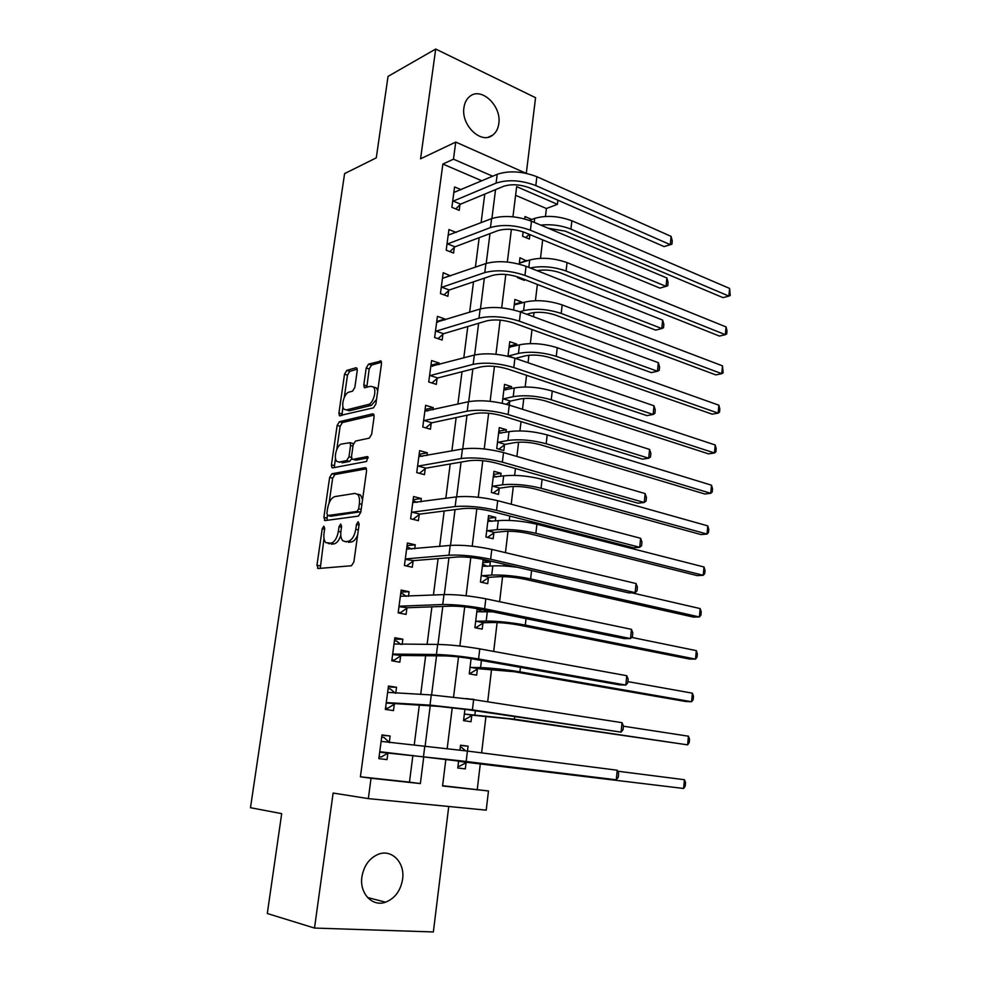<?xml version="1.0" encoding="UTF-8"?>
<svg xmlns="http://www.w3.org/2000/svg" width="981" height="981" viewBox="0 0 981 981"><rect width="100%" height="100%" fill="white"/><g stroke="black" fill="none" stroke-linecap="round" stroke-linejoin="round"><path stroke-width="1.47" d="M323.816 526.196L322.234 528.747L316.961 565.203L318.249 568.514L351.456 565.743L353.871 561.99L359.156 524.099L358.151 521.782L356.471 524.43L355.784 529.299C354.448 536.227 351.897 540.237 348.132 541.328L345.312 541.635L342.786 540.715C341.02 538.753 340.407 535.552 340.947 531.101L341.621 526.307L340.677 524.026L339.034 526.625L338.359 531.408C337.035 538.213 334.558 542.15 330.928 543.204L325.815 542.64C324.086 540.727 323.497 537.563 324.037 533.137L324.723 528.428L323.816 526.196M463.952 107.554C460.849 125.372 481.463 144.747 492.744 135.108C496.079 132.545 498.09 128.744 498.789 123.716C501.831 106.107 481.303 86.463 469.776 96.432C466.6 98.958 464.651 102.674 463.952 107.554M361.915 876.842C359.291 893.311 372.388 907.131 385.57 902.189C394.951 898.4 400.616 890.748 402.59 879.246C405.141 862.765 391.91 848.859 378.421 854.23C369.42 858.056 363.914 865.598 361.915 876.842M357.243 370.585L356.802 368.034L355.895 367.789L346.784 370.426L344.527 374.215L338.923 413.038L339.389 415.674L373.503 407.826L375.895 403.927L381.511 363.644L381.045 361.057L368.525 364.135L366.195 368.022L363.804 384.957L364.27 387.569L370.879 386.306L373.405 387.005C377.06 390.217 373.136 403.718 368.329 404.479L346.416 409.911L344.123 409.261C340.591 406.195 344.331 392.976 348.966 392.13L352.547 391.174L354.852 387.36L357.243 370.585M481.941 180.835L442.872 164.048L453.467 159.18L455.748 142.086L526.061 173.294M442.603 785.707L488.477 790.968L486.22 810.159L368.329 798.608L333.123 793.053L314.509 928.063L267.298 913.519L281.694 813.641L250.486 807.706L344.601 173.6L376.287 157.843L388.035 76.408L435.699 49.05L420.567 158.799L455.748 142.086M368.329 798.608L371.039 778.252L420.371 783.586L423.78 756.596M442.872 164.048L360.407 776.805L371.039 778.252M331.897 473.762L329.628 477.453L323.865 517.404L325.152 520.58L358.384 516.116L360.787 512.315L366.575 470.806L366.036 467.949L365.153 467.667L331.897 473.762L334.913 474.534L332.657 478.225L329.089 502.971M335.514 458.36L334.46 465.632L331.443 464.859L337.133 425.472L339.389 421.732L372.657 413.835M355.171 459.979L352.056 459.108L351.541 456.312L353.16 444.884L355.502 441.082L369.273 438.151L371.664 434.276L374.104 416.827L373.602 414.117M352.915 459.378L367.25 456.582L367.887 456.79L366.575 461.462L332.743 467.876L331.946 467.618L331.443 464.859M526.294 173.343L535.565 97.695L435.699 49.05M314.509 928.063L433.369 931.95L448.746 806.48M360.407 776.805L409.469 782.115L412.891 755.419M414.215 745.094L419.316 705.241M420.702 694.425L425.656 655.713M427.103 644.431L431.91 606.847M433.418 595.099L438.09 558.606M439.647 546.417L444.185 510.991M445.803 498.373L450.205 463.976M451.873 450.941L456.153 417.575M457.869 404.123L462.014 371.75M463.792 357.906L467.802 326.501M469.629 312.277L473.529 281.817M475.405 267.212L479.182 237.684M481.095 222.724L484.761 194.103M389.285 742.409L390.131 736.008L381.977 734.941L378.838 758.644L387.029 759.613L387.875 753.175M395.748 693.224L396.532 687.276L388.464 686.026L385.361 709.422L393.467 710.587L394.301 704.235M402.149 644.456L402.848 639.183L394.853 637.736L391.799 660.838L399.819 662.187L400.653 655.921M408.476 596.313L409.089 591.69L401.168 590.072L398.151 612.88L406.097 614.413L406.919 608.22M414.718 548.784L415.245 544.811L407.409 543.008L404.43 565.522L412.302 567.239L413.099 561.12M420.886 501.855L421.327 498.507L413.565 496.533L410.622 518.765L418.421 520.653L419.206 514.62M426.968 455.527L427.336 452.781L419.647 450.647L416.729 472.597L424.466 474.657L425.239 468.697M432.989 409.776L433.271 407.63L425.644 405.325L422.774 427.005L430.426 429.237L431.199 423.351M438.924 364.601L439.12 363.031L431.579 360.567L428.734 381.977L436.324 384.368L437.085 378.556M444.785 319.978L444.908 318.984L437.428 316.36L434.632 337.513L442.149 340.051L442.897 334.313M450.573 275.919L443.216 272.693L440.444 293.589L447.9 296.287L448.636 290.609M456.177 232.436L448.93 229.554L446.196 250.204L453.578 253.049L454.313 247.445M461.18 189.713L454.571 186.942L451.873 207.334L459.194 210.326L459.917 204.784M477.257 789.472L480.31 763.807M481.622 752.868L485.987 716.13M487.692 701.807L491.591 669.054M493.688 651.421L497.122 622.555M499.611 601.709L502.591 576.62M503.854 565.976L504.075 564.198M505.448 552.646L507.999 531.261M509.286 520.396L509.801 516.055M511.211 504.234L513.321 486.441M514.645 475.38L515.454 468.526M516.901 456.447L518.593 442.173M519.93 430.904L521.046 421.622M522.505 409.285L523.805 398.433M525.166 386.98L526.552 375.306M528.048 362.725L528.943 355.22M530.329 343.571L531.996 329.591M533.517 316.765L534.032 312.522M535.43 300.689L537.367 284.441M538.925 271.381L539.047 270.327M540.482 258.31L542.677 239.855M545.461 216.433L546.405 208.524L515.589 195.293M458.679 760.594L457.771 768L465.325 768.896L466.073 762.703M467.483 751.066L468.072 746.173L460.555 745.192L459.954 750.122M464.933 709.275L463.547 720.655L471.027 721.722L471.763 715.615M473.7 699.625L466.245 698.546M471.101 658.643L469.249 673.886L476.656 675.136L477.391 669.103M477.195 608.698L474.878 627.705L482.223 629.115L482.946 623.156M484.307 611.899L484.516 610.17M489.838 566.147L490.328 562.039L483.081 560.384L480.432 582.076L487.716 583.67L488.428 577.772M495.295 520.96L495.736 517.404L488.55 515.577L485.938 537.012L493.149 538.765L493.848 532.941M500.702 476.325L501.07 473.296L493.946 471.309L491.358 492.487L498.507 494.399L499.206 488.648M506.024 432.229L506.331 429.715L499.28 427.581L496.729 448.501L503.817 450.561L504.504 444.884M509.311 405.116L509.728 401.646M511.297 388.66L511.542 386.649L504.541 384.368L502.247 403.252M516.509 345.606L516.693 344.086L509.752 341.67L507.974 356.275M521.647 303.068L521.769 302.038L514.89 299.463L513.627 309.898M517.649 276.863L517.551 277.721L524.394 280.358L524.504 279.475M526.736 261.032L519.979 257.758L519.207 264.122M523.143 231.859L522.603 236.262L529.384 239.045L529.924 234.606M531.751 219.486L525.007 216.543L524.712 218.935M557.907 200.198L557.429 204.33L516.668 186.623L512.94 216.801M546.405 208.524L557.429 204.33M492.707 176.224L453.467 159.18M425.104 746.161L430.205 705.879M431.591 694.953L436.533 655.823M437.98 644.431L442.787 606.442M444.295 594.572L448.955 557.699M450.512 545.387L455.049 509.593M456.668 496.852L461.058 462.112M462.725 448.942L466.993 415.233M468.71 401.658L472.854 368.966M474.62 354.987L478.63 323.276M480.457 308.917L484.344 278.163M486.208 263.423L489.985 233.625M491.898 218.518L495.552 189.627M445.889 759.073L442.566 785.989L488.477 790.968M511.383 229.395L507.336 262.037M505.804 274.472L501.671 307.862M500.163 320.125L495.932 354.288M494.436 366.379L490.12 401.315M488.648 413.222L484.234 448.967M482.787 460.69L478.262 497.244M476.84 508.783L472.217 546.172M470.806 557.502L466.085 595.761M464.712 606.883L459.868 646.013M458.519 656.927L453.578 696.951M452.253 707.657L447.189 748.589M409.469 782.115L420.371 783.586M468.072 746.173L460.518 745.462M473.737 699.294L470.316 699.122M490.328 562.039L482.811 562.616M495.736 517.404L488.219 518.275M501.07 473.296L493.566 474.461M506.331 429.715L498.839 431.174M511.542 386.649L504.05 388.39M516.693 344.086L509.213 346.097M521.769 302.038L514.302 304.318M526.797 260.468L519.341 263.006M531.763 219.376L529.213 220.345M390.131 736.008L381.94 735.26M396.532 687.276L388.341 686.933M402.848 639.183L394.656 639.232M409.089 591.69L400.898 592.132M415.245 544.811L407.066 545.608M421.327 498.507L413.148 499.672M427.336 452.781L419.157 454.313M433.271 407.63L425.092 409.506M439.12 363.031L430.953 365.239M444.908 318.984L436.741 321.523M450.635 275.465L442.468 278.322M329.493 543.781L328.206 543.499M340.775 535.221C339.107 540.372 336.851 543.266 334.006 543.891L331.284 544.185M346.514 541.904L345.312 541.635M357.636 534.964C355.882 539.207 353.761 541.561 351.247 542.015L348.427 542.321M324 538.397L320.26 568.342M366.489 468.795L334.913 474.534M327.311 515.381L327.041 520.322M326.894 513.308L327.801 515.528L356.974 511.457L358.654 508.808L359.365 503.707C359.88 499.366 359.291 496.239 357.587 494.338L354.864 493.418L334.926 496.582C331.333 497.796 328.893 501.72 327.605 508.366L326.894 513.308M330.425 516.141L327.801 515.528M360.885 511.69L330.855 516.239M362.553 499.721L360.677 495.098L357.955 494.191M336.79 449.433L340.125 426.306L337.133 425.472M374.068 415.11L342.381 422.566L340.125 426.306M355.956 460.187L368.28 457.808M341.621 444.037C336.9 444.638 333.16 458.25 336.851 461.389L339.034 462.076L346.636 460.592L348.954 456.827L350.573 445.423L350.07 442.676L341.621 444.037M340.039 462.345L339.034 462.076M351.762 458.679L349.665 461.401L342.062 462.86M353.381 443.89L352.191 443.253M334.46 465.632L334.521 467.532M347.115 410.119L349.42 410.769L347.115 410.119M376.532 399.402L371.358 405.374L349.42 410.769M377.722 390.879L376.422 387.924L374.019 387.188M381.523 362.21L371.529 365.079L369.187 368.954L366.796 387.385M342.933 406.735L341.915 415.515M357.268 369.175L349.739 371.345L347.482 375.122L344.282 397.391M458.004 766.136L459.402 766.296L458.004 766.124M460.297 747.289L461.695 747.473L465.558 750.821M466.772 762.323L683.622 788.479L459.231 761.403L466.772 762.323L459.402 766.296M458.532 761.783L459.231 761.403M684.431 779.711L685.535 782.544L685.216 786.039L683.622 788.479L684.431 779.711L617.674 771.201M389.567 742.666L383.939 737.418L381.695 737.123M379.095 756.719L381.351 756.964L379.095 756.694M379.696 752.182L460.163 760.765L616.264 779.797L380.383 751.777M617.221 770.22L618.655 773.347L618.275 777.173L616.264 779.797L617.221 770.22L467.422 751.054L381.131 741.366M388.562 752.783L381.351 756.964M463.706 719.331L465.117 719.429L463.719 719.22M472.462 715.21L508.649 718.803L687.632 744.861L514.461 719.183L464.994 714.107L472.462 715.21L465.117 719.429M464.295 714.511L464.994 714.107M688.429 736.191L689.52 739.134L689.202 742.592L687.632 744.861L688.429 736.191L623.401 726.21M469.347 673.089L470.745 673.125L469.372 672.892M478.09 668.674L514.118 671.703L685.535 701.476L691.593 701.734L519.905 671.838C505.362 669.471 492.254 668.061 480.567 667.607L470.684 667.399L478.09 668.674L470.745 673.125M469.985 667.828L470.684 667.399M692.39 693.175L693.457 696.228L693.15 699.637L691.593 701.734L692.39 693.175L627.889 681.611M474.914 627.423L476.312 627.399L474.951 627.129M477.158 608.98L482.407 611.96M483.645 622.714L493.553 622.506C501.303 622.543 509.948 623.438 519.513 625.179L689.471 659.048L695.517 659.109L525.301 625.081C510.868 622.432 497.833 621.096 486.184 621.047L476.3 621.267L483.645 622.714L476.312 627.399M492.658 611.837L476.827 611.69M475.601 621.721L476.3 621.267M696.302 650.636L697.356 653.8L697.037 657.172L695.517 659.109L696.302 650.636L631.629 637.38M395.233 693.199L390.352 688.956L388.12 688.613M385.533 708.123L387.789 708.27L385.558 707.939M386.207 703.046L438.262 706.345L466.404 709.496L621.071 732.133L472.413 709.852L429.997 705.118L386.894 702.617M622.028 722.678L623.426 725.94L623.045 729.705L621.071 732.133L622.028 722.678L473.639 699.625L431.284 694.928L387.618 692.378M394.987 703.806L387.789 708.27M400.824 644.456L396.667 641.12L394.46 640.728M391.885 660.152L394.154 660.176L391.934 659.808M392.633 654.548L401.327 655.467L444.589 655.909C452.682 656.154 462.002 657.16 472.56 658.901L619.526 684.861L625.817 685.057L478.556 658.974C462.615 656.338 448.562 654.842 436.41 654.474L393.32 654.094M626.761 675.713L628.147 679.11L627.766 682.837L625.817 685.057L626.761 675.713L479.783 648.882C463.866 646.185 449.838 644.689 437.685 644.431L394.031 644.002M401.327 655.467L394.154 660.176M406.33 596.411L402.909 593.885L400.726 593.444M398.163 612.782L400.42 612.708L398.225 612.279M398.973 606.663L407.593 607.742L450.843 606.135C458.912 606.074 468.17 607.031 478.63 608.98L624.235 638.606L630.513 638.57L484.626 608.772C468.832 605.829 454.865 604.394 442.738 604.504L399.659 606.184M631.445 629.336L632.794 632.855L632.426 636.534L630.513 638.57L631.445 629.336L485.828 598.815C470.071 595.798 456.116 594.388 443.988 594.596L400.358 596.252M407.593 607.742L400.42 612.708M481.217 582.248L480.457 581.917M482.64 563.989L487.189 566.344M489.127 577.306L499.022 576.693C506.76 576.46 515.356 577.319 524.835 579.244L693.359 617.086L699.392 616.963L530.611 578.9C516.313 575.994 503.351 574.707 491.726 575.062L481.855 575.7L489.127 577.306L481.818 582.211M517.281 567.239C507.275 565.988 499.121 565.547 492.83 565.939L482.37 566.27M481.156 576.166L481.855 575.7M700.164 608.588L701.207 611.85L700.9 615.185L699.392 616.963L700.164 608.588L631.69 592.794M411.762 549.066L406.907 546.748M406.036 565.878L404.442 565.35M405.239 559.391L413.786 560.629L456.999 557.036C465.055 556.668 474.264 557.564 484.626 559.722L628.882 592.916L635.148 592.647L490.623 559.244C474.963 555.982 461.095 554.633 448.979 555.197L405.913 558.888M636.068 583.536L637.392 587.178L637.037 590.807L635.148 592.647L636.068 583.536L491.812 549.421C476.19 546.098 462.321 544.762 450.218 545.411L406.6 549.115M413.786 560.629L406.625 565.829M488.06 519.538L491.898 521.352M494.547 532.45L504.43 531.432C512.143 530.954 520.703 531.763 530.108 533.86L697.209 575.602L703.23 575.283L535.871 533.296C521.684 530.12 508.796 528.906 497.195 529.642L487.336 530.684L494.547 532.45L487.508 537.392M703.99 566.993L705.008 570.366L704.701 573.664L703.23 575.283L703.99 566.993L536.914 524.246C522.763 521.021 509.875 519.807 498.287 520.629L487.839 521.389M486.65 531.175L487.336 530.684M417.109 502.382L413.013 500.641M411.419 512.707L412.106 512.192L419.893 514.105L463.081 508.563C471.125 507.913 480.273 508.759 490.549 511.113L633.468 547.778L639.722 547.288L496.533 510.378C481.021 506.809 467.226 505.534 455.147 506.539L412.106 512.192M640.63 538.287L641.942 542.052L641.586 545.632L639.722 547.288L640.63 538.287L497.698 500.678C482.223 497.06 468.44 495.797 456.361 496.889L412.768 502.566M419.893 514.105L413.001 519.341M493.418 475.626L496.558 476.962M499.905 488.133L509.777 486.735C517.478 486 525.988 486.772 535.295 489.041L701.01 534.571L707.019 534.056L541.058 488.244C526.993 484.822 514.179 483.658 502.603 484.786L492.756 486.208L499.905 488.133L493.271 493.002M707.767 525.877L708.773 529.335L708.478 532.597L707.019 534.056L707.767 525.877L542.088 479.304C528.048 475.822 515.246 474.681 503.682 475.871L493.247 477.06M492.07 486.723L492.756 486.208M422.382 456.373L419.046 455.11M417.526 466.613L418.213 466.073L425.926 468.158L469.09 460.727C477.109 459.782 486.208 460.592 496.386 463.13L638.006 503.192L644.247 502.48L502.358 462.149C486.993 458.286 473.283 457.085 461.217 458.532L418.213 466.073M645.142 493.59L646.43 497.465L646.074 501.009L644.247 502.48L645.142 493.59L503.523 452.572C488.182 448.66 474.485 447.471 462.431 449.004L418.85 456.594M425.926 468.158L419.427 473.32M498.704 432.229L501.144 433.173M505.19 444.356L515.05 442.566C522.738 441.597 531.199 442.321 540.433 444.749L704.775 493.995L710.759 493.308L546.184 443.743C532.242 440.064 519.501 438.973 507.95 440.457L498.115 442.272L505.19 444.356L498.924 449.139M711.507 485.203L712.5 488.771L712.206 491.996L710.759 493.308L711.507 485.203L547.202 434.902C533.284 431.186 520.555 430.095 509.004 431.652L498.581 433.259M497.416 442.799L498.115 442.272M427.581 411.002L425.006 410.144M423.559 421.107L424.233 420.53L431.885 422.786L475.012 413.516C483.02 412.29 492.07 413.05 502.149 415.785L642.494 459.145L648.711 458.213L508.121 414.546C492.891 410.401 479.255 409.273 467.226 411.137L424.233 420.53M649.594 449.421L650.869 453.418L650.513 456.925L648.711 458.213L649.594 449.421L509.262 405.104C494.056 400.91 480.445 399.782 468.415 401.732L424.871 411.211M431.885 422.786L425.729 427.863M503.94 389.347L505.681 389.96M510.427 401.094L520.273 398.936C527.937 397.722 536.349 398.409 545.51 400.996L708.503 453.86L714.475 452.989L551.248 399.782C537.429 395.858 524.749 394.828 513.222 396.667L503.4 398.862L510.427 401.094L506.417 404.27M715.21 444.982L716.179 448.636L715.885 451.836L714.475 452.989L715.21 444.982L552.254 391.051C538.446 387.078 525.791 386.06 514.277 387.973L503.866 389.972M502.713 399.414L503.4 398.862M432.646 366.293L430.892 365.717M429.506 376.152L430.193 375.564L437.771 377.967L480.862 366.906C488.857 365.41 497.845 366.121 507.839 369.04L646.92 415.613L653.125 414.485L513.799 367.556C498.704 363.142 485.154 362.075 473.149 364.356L430.193 375.564M653.996 405.791L655.247 409.899L654.903 413.357L653.125 414.485L653.996 405.791L514.927 358.237C499.856 353.773 486.331 352.706 474.326 355.061L430.806 366.379M437.771 377.967L431.922 382.982M509.102 346.967L510.132 347.323M515.589 358.335L525.424 355.821C533.063 354.374 541.438 355.024 550.525 357.771L712.181 414.166L718.141 413.124L556.252 356.348C542.542 352.191 529.936 351.21 518.434 353.405L508.624 355.956L515.479 358.433M718.865 405.202L719.821 408.942L719.527 412.106L718.141 413.124L718.865 405.202L557.245 347.715C543.56 343.522 530.966 342.553 519.476 344.822L509.078 347.213M437.685 322.185L436.704 321.842M435.392 331.75L436.067 331.149L443.584 333.712L486.637 320.897C494.608 319.144 503.547 319.806 513.455 322.896L651.298 372.608L657.478 371.259L519.403 321.179C504.455 316.495 490.978 315.49 478.998 318.175L436.067 331.149M658.349 362.688L659.575 366.894L659.232 370.315L657.478 371.259L658.349 362.688L520.519 311.983C505.583 307.249 492.131 306.256 480.15 309.003L436.668 322.099M443.584 333.712L438.004 338.653M526.822 314.3L530.513 313.209C538.14 311.541 546.466 312.154 555.479 315.06L715.823 374.901L721.758 373.687L561.193 313.43C547.594 309.04 535.062 308.12 523.584 310.658L519.893 311.75M722.482 365.852L723.144 372.817L721.758 373.687L722.482 365.852L562.187 304.907C548.6 300.468 536.08 299.561 524.614 302.173L514.228 304.944M441.205 287.899L441.879 287.274L449.323 289.984L492.339 275.465C500.298 273.454 509.176 274.079 518.998 277.341L655.615 330.106L661.795 328.561L524.945 275.403C510.12 270.449 496.729 269.517 484.773 272.583L441.879 287.274M662.653 320.088L663.855 324.404L663.512 327.777L661.795 328.561L662.653 320.088L526.037 266.317C511.248 261.314 497.87 260.382 485.914 263.533L442.468 278.359M449.323 289.984L444.001 294.876M521.303 278.236L520.555 278.886M537.134 270.682C544.713 269.346 552.45 270.069 560.372 272.841L719.429 336.066L725.351 334.68L726.063 326.931L567.055 262.601C553.591 257.942 541.132 257.083 529.691 260.026L519.317 263.178M726.063 326.931L726.995 330.855L726.7 333.945L725.351 334.68L566.086 271.014C553.64 266.673 541.684 265.655 530.231 267.96M446.944 244.576L447.618 243.926L454.988 246.795L497.968 230.609C505.902 228.352 514.743 228.941 524.479 232.374L659.894 288.107L666.05 286.366L530.402 230.204C515.712 224.992 502.395 224.122 490.463 227.567L447.618 243.926M666.896 277.991L668.086 282.405L667.742 285.741L666.05 286.366L666.896 277.991L531.494 221.228C516.828 215.979 503.523 215.109 491.604 218.628L448.182 235.158M454.988 246.795L449.899 251.626M529.299 234.349L525.767 237.561M548.207 228.23L565.215 231.136L722.997 297.635L728.895 296.09L729.606 288.426L571.874 220.786C558.508 215.918 546.123 215.109 534.706 218.383L529.348 220.394M729.606 288.426L730.232 295.489L728.895 296.09L570.917 229.113C561.39 225.397 551.322 224.06 540.69 225.078M452.609 201.779L453.283 201.117L460.592 204.134L503.535 186.329C511.444 183.815 520.237 184.354 529.887 187.96L664.112 246.599L670.256 244.661L535.81 185.568C521.242 180.124 507.999 179.302 496.092 183.116L453.283 201.117M671.09 236.384L672.255 240.897L671.924 244.195L670.256 244.661L671.09 236.384L536.877 176.715C522.333 171.209 509.114 170.412 497.22 174.299L453.847 192.472M460.592 204.134L455.711 208.904M671.924 244.195L664.112 246.599M324.601 529.286L322.234 528.747M359.021 525.031L356.471 524.43M341.498 527.189L339.034 526.625M334.006 543.891L330.928 543.204M340.836 531.972L338.359 531.408M351.247 542.015L348.132 541.328M358.347 529.887L355.784 529.299M320.039 565.853L316.961 565.203M365.95 467.876L365.153 467.667M326.906 518.115L323.865 517.404M332.657 478.225L329.628 477.453M360.076 512.205L356.974 511.457M361.192 509.421L358.654 508.808M361.903 504.32L359.365 503.707M342.381 422.566L339.389 421.732M349.665 461.401L346.636 460.592M351.492 457.502L348.954 456.827M352.988 446.073L350.573 445.423M371.358 405.374L368.329 404.479M366.808 385.864L363.804 384.957M369.187 368.954L366.195 368.022M371.529 365.079L368.525 364.135M381.119 361.131L380.064 360.8M341.903 413.896L338.923 413.038M347.482 375.122L344.527 374.215M349.739 371.345L346.784 370.426M356.851 368.096L355.895 367.789M423.498 756.449L424.81 746.124M466.171 761.428L467.422 751.054M474.89 714.744L475.368 710.833M514.461 719.183L514.743 716.719M480.567 667.607L481.438 660.458M519.905 671.838L520.42 667.35M486.184 621.047L487.299 611.801M525.301 625.081L526.037 618.619M429.997 705.118L431.284 694.928M472.413 709.852L473.639 699.625M436.41 654.474L437.685 644.431M478.556 658.974L479.783 648.882M442.738 604.504L443.988 594.596M484.626 608.772L485.828 598.815M491.726 575.062L492.83 565.939M530.611 578.9L531.579 570.525M448.979 555.197L450.218 545.411M490.623 559.244L491.812 549.421M497.195 529.642L498.287 520.629M535.871 533.296L536.914 524.246M455.147 506.539L456.361 496.889M496.533 510.378L497.698 500.678M502.603 484.786L503.682 475.871M541.058 488.244L542.088 479.304M461.217 458.532L462.431 449.004M502.358 462.149L503.523 452.572M507.95 440.457L509.004 431.652M546.184 443.743L547.202 434.902M467.226 411.137L468.415 401.732M508.121 414.546L509.262 405.104M513.222 396.667L514.277 387.973M551.248 399.782L552.254 391.051M473.149 364.356L474.326 355.061M513.799 367.556L514.927 358.237M518.434 353.405L519.476 344.822M556.252 356.348L557.245 347.715M478.998 318.175L480.15 309.003M519.403 321.179L520.519 311.983M523.584 310.658L524.614 302.173M561.193 313.43L562.187 304.907M484.773 272.583L485.914 263.533M524.945 275.403L526.037 266.317M528.808 267.396L529.691 260.026M566.086 271.014L567.055 262.601M490.463 227.567L491.604 218.628M530.402 230.204L531.494 221.228M534.228 222.368L534.706 218.383M570.917 229.113L571.874 220.786M496.092 183.116L497.22 174.299M535.81 185.568L536.877 176.715M492.744 135.108L488.317 137.168M385.57 902.189L367.568 897.505M318.653 568.477L317.537 568.244M325.385 520.543L324.404 520.31M360.677 495.098L357.587 494.338M353.111 443.498L350.07 442.676M332.853 467.851L331.946 467.618M376.422 387.924L373.405 387.005M365.14 387.826L364.27 387.569M340.235 415.919L339.389 415.674"/></g></svg>

